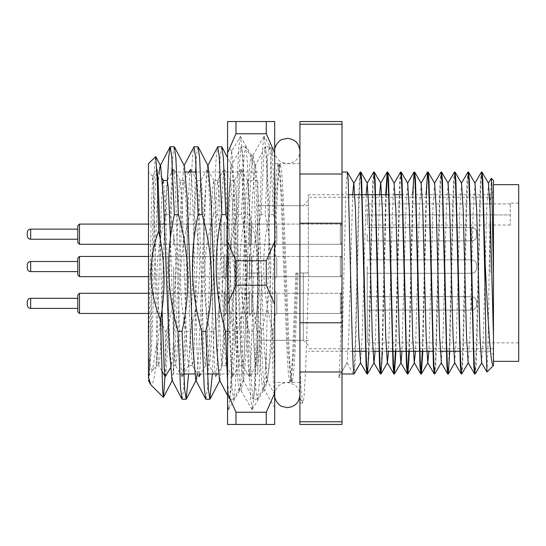 <?xml version="1.0" encoding="UTF-8"?>
<svg xmlns="http://www.w3.org/2000/svg" width="546" height="546" viewBox="0 0 546 546"><rect width="100%" height="100%" fill="white"/><g stroke="black" fill="none" stroke-linecap="round" stroke-linejoin="round"><path stroke-width="0.41" stroke-dasharray="2.73 2.05" d="M308.34 273L308.34 194.745L308.34 273M303.289 273L303.289 340.315L303.289 273M148.464 163.616L148.464 356.429L150.382 367.567L152.279 370.161L152.566 369.772L156.879 342.403L156.879 365.561L156.879 342.39L154.102 205.241L153.44 184.166L152.703 176.365L151.399 205.665L148.464 356.442L148.464 172.024L148.464 378.125C149.502 367.356 150.45 327.607 151.46 283.278L150.989 273L152.006 257.896L153.808 186.193L154.709 164.578L155.59 156.49M493.454 365.561L493.454 180.439M490.09 273L490.09 194.745L490.09 273M247.174 273L257.855 273L257.855 340.315L257.855 180.439L257.855 365.561L257.855 273L262.06 273L247.174 273L245.072 338.452L244.021 358.51L242.847 365.451L240.868 338.452L236.657 207.548L235.606 187.49L234.432 180.549L232.453 207.548L228.242 338.452L227.191 358.51L226.017 365.451L224.037 338.452L219.826 207.548L218.775 187.49L217.601 180.549L215.622 207.548L211.418 338.452L210.36 358.51L209.186 365.451L207.207 338.452L203.003 207.548L201.952 187.49L200.771 180.549L198.792 207.548L194.588 338.452L193.537 358.51L192.356 365.451L190.377 338.452L186.172 207.548L185.121 187.49L183.947 180.549L181.968 207.548L177.757 338.452L176.706 358.51L175.655 365.561L173.553 338.452L170.4 237.817M347.304 172.024L346.464 179.716L345.625 201.604L342.001 352.757L342.001 172.024L342.001 352.757M481.934 172.024L481.094 179.716L480.255 201.604L476.89 344.396L476.085 365.561L475.279 373.908M474.686 373.976L475.525 366.284L476.365 344.396L479.736 201.604L480.535 180.439L481.347 172.092M468.475 172.024L467.635 179.716L466.789 201.604L463.424 344.396L462.626 365.561L461.814 373.908M461.22 373.976L462.066 366.284L462.906 344.396L466.27 201.604L467.069 180.439L467.881 172.092M455.009 172.024L454.17 179.716L453.33 201.604L449.754 351.255M447.761 373.976L448.6 366.284L449.44 344.396L452.805 201.604L453.61 180.439L454.415 172.092M441.55 172.024L440.704 179.716L439.864 201.604L436.5 344.396L435.701 365.561L434.889 373.908M434.295 373.976L435.135 366.284L435.981 344.396L439.346 201.604L440.144 180.439L440.956 172.092M428.084 172.024L427.245 179.716L426.406 201.604L422.829 351.255M422.304 351.255L426.092 194.745M414.619 172.024L413.779 179.716L412.94 201.604L409.363 351.255M408.845 351.255L412.626 194.745M401.16 172.024L400.32 179.716L399.474 201.604L395.898 351.255M395.379 351.255L398.955 201.604L399.754 180.439L400.566 172.092M387.694 172.024L387.435 172.823M386.22 194.745L382.439 351.255M380.446 373.976L381.285 366.284L382.125 344.396L385.701 194.745M374.235 172.024L373.389 179.716L372.549 201.604L368.973 351.255M366.98 373.976L367.82 366.284L368.666 344.396L372.031 201.604L372.829 180.439L373.641 172.092M360.769 172.024L359.93 179.716L359.084 201.604L355.719 344.396L354.92 365.561L354.108 373.908M342.001 377.341L342.001 273L342.001 377.341L338.629 377.341L347.044 362.762L353.515 373.976C354.634 375.389 355.767 326.924 356.886 273L358.565 201.604L359.37 180.439L360.176 172.092M420.829 373.976L421.096 373.177M407.371 373.976L407.63 373.177M393.905 373.976L394.164 373.177M487.012 372.003L488.069 342.574L490.185 206.811L491.229 178.283M299.925 366.7L301.269 392.199L302.627 402.812L299.925 397.631L299.925 163.616L299.925 403.003L302.825 403.003L303.542 400.552L304.306 393.106L305.794 364.926L308.763 273L299.925 273L308.763 273M299.925 382.384L292.09 382.384L293.577 374.058L295.058 350.348L298.027 273L295.836 273L292.868 350.348L291.516 372.611L289.906 382.384L274.686 382.384L274.686 273L274.686 382.384M292.09 382.384L290.479 372.611L289.127 350.348L283.19 195.652L281.702 171.942L280.221 163.616L278.603 173.389L277.252 195.652L274.686 261.043L274.686 273L274.686 163.616L274.686 204.047L276.542 171.942L278.03 163.616L279.641 173.389L280.999 195.652L286.937 350.348L288.418 374.058L289.906 382.384M163.479 180.549L165.458 207.548L169.663 338.452L170.714 358.51L171.765 365.561L173.874 338.452L178.078 207.548L179.129 187.49L180.18 180.439L182.282 207.548L186.493 338.452L187.544 358.51L188.595 365.561L190.697 338.452L194.908 207.548L195.959 187.49L197.01 180.439L199.113 207.548L203.324 338.452L204.375 358.51L205.426 365.561L207.528 338.452L211.732 207.548L212.79 187.49L213.841 180.439L215.943 207.548L220.147 338.452L221.198 358.51L222.256 365.561L224.358 338.452L228.562 207.548L229.613 187.49L230.665 180.439L232.773 207.548L236.978 338.452L238.029 358.51L239.08 365.561L241.189 338.452L245.393 207.548L246.444 187.49L247.495 180.439L249.597 207.548L253.808 338.452L254.859 358.51L256.033 365.451L257.855 342.403M156.879 342.403L161.247 207.548L162.633 183.845M167.24 180.439L165.138 207.548L160.927 338.452L159.876 358.51L158.702 365.451L156.879 342.39M249.631 214.639L245.598 214.639C237.012 253.815 238.227 292.724 249.249 331.361L253.283 331.361C261.868 292.185 260.654 253.276 249.631 214.639L247.12 157.828L245.523 146.785L244.035 156.395L241.407 214.639C250 253.815 248.778 292.724 237.763 331.361L233.722 331.361C225.136 292.185 226.351 253.276 237.374 214.639L241.407 214.639M237.374 214.639L239.892 157.828L241.482 146.785L242.97 156.395L245.598 214.639M249.249 331.361L251.761 388.172L253.358 399.215L254.845 389.605L257.473 331.361C248.88 292.185 250.102 253.276 261.118 214.639L265.158 214.639C273.744 253.822 272.529 292.731 261.507 331.361L257.473 331.361M261.507 331.361L258.988 388.172L257.398 399.215L255.91 389.605L253.283 331.361M221.772 146.785L220.291 156.395L217.663 214.639C226.249 253.815 225.034 292.724 214.012 331.361L209.978 331.361C201.385 292.185 202.607 253.276 213.629 214.639L217.663 214.639M213.629 214.639L216.141 157.828L217.533 146.976M227.559 331.361L229.538 331.361L235.237 276.153L227.559 221.144M227.559 381.326L229.409 399.024L231.095 389.605L233.722 331.361M237.763 331.361L235.244 388.172L233.647 399.215L232.166 389.605L229.538 331.361M198.027 146.785L197.045 151.126L196.007 164.148M195.577 172.024L193.912 214.639C202.505 253.815 201.29 292.724 190.267 331.361L186.227 331.361C177.641 292.185 178.856 253.276 189.878 214.639L193.912 214.639M189.878 214.639L192.397 157.828L193.789 146.976M205.862 399.215L207.35 389.605L209.978 331.361M214.012 331.361L212.346 373.976M174.276 146.785L173.294 151.126L172.263 164.148M171.813 172.42L170.168 214.639C178.754 253.815 177.539 292.724 166.516 331.361L165.295 364.168L165.295 331.361L160.149 319.185L155.624 369.089L153.228 381.913L150.846 384.766M160.149 319.185C154.245 283.9 156.238 249.051 166.134 214.639L170.168 214.639M166.134 214.639L167.431 180.009M182.118 399.215L183.599 389.605L186.227 331.361M190.267 331.361L188.602 373.976M273.382 214.639L269.342 214.639C260.756 253.815 261.971 292.724 272.993 331.361L274.686 331.361L274.686 219.642L273.382 214.639L270.864 157.828L269.267 146.785L267.786 156.395L265.158 214.639M261.118 214.639L263.636 157.828L265.233 146.785L266.714 156.395L269.342 214.639M272.993 331.361L274.686 374.447L274.686 331.361M164.919 376.208L165.295 364.168M152.006 257.896L151.46 283.278M148.751 380.05L151.481 348.86L157.419 197.14L159.009 172.816M172.263 380.507L175.232 348.86L181.17 197.14L183.9 165.95L184.371 165.95M197.304 374.003L198.976 348.86L204.914 197.14L207.644 165.95L208.122 165.95M219.519 380.05L219.997 380.05L222.727 348.86L228.658 197.14L231.388 165.95L231.866 165.95L234.596 197.14L240.533 348.86L243.263 380.05L243.741 380.05L246.471 348.86L252.409 197.14L255.139 165.95L255.617 165.95L258.347 197.14L264.284 348.86L267.014 380.05L267.485 380.05L270.215 348.86L276.153 197.14L278.883 165.95L279.361 165.95L282.091 197.14L288.029 348.86L290.759 380.05L291.236 380.05L293.966 348.86L296.935 273L295.836 273M274.686 219.642L274.686 156.968L269.471 146.976M274.686 261.043L274.686 394.758L267.014 380.05M298.027 273L296.935 273M166.516 331.361L165.295 331.361M342.001 121.54L342.001 424.46M299.925 121.54L299.925 424.46M342.001 174.01L299.925 174.01M299.925 223.218L342.001 223.218M299.925 124.229L342.001 124.229M342.001 421.771L299.925 421.771M299.925 371.99L342.001 371.99M342.001 322.782L299.925 322.782M493.454 273L493.454 361.35L493.454 273M342.001 273C340.881 328.719 339.748 378.801 338.629 377.341L347.044 362.762M488.493 183.306L486.725 209.528L483.36 336.473L481.592 362.694M475.027 183.306L473.259 209.528L469.894 336.473L468.134 362.694M461.561 183.306L459.8 209.528L456.436 336.473L454.668 362.694M448.102 183.306L446.335 209.528L442.97 336.473L441.366 362.694M434.636 183.306L432.876 209.528L428.931 351.255M421.178 183.306L419.41 209.528L415.465 351.255M407.712 183.306L405.944 209.528L401.999 351.255M394.082 183.306L392.485 209.528L388.54 351.255M379.6 194.745L375.075 351.255M366.141 194.745L362.189 336.473L360.51 362.837M352.675 194.745L348.73 336.473L347.126 362.694M257.855 362.189C259.248 363.438 260.667 320.632 262.06 273M148.464 376.767L149.584 367.956L150.573 346.376L154.777 199.624L155.767 178.044L156.818 169.267M160.203 239.121L162.053 309.684M165.404 376.672L166.407 367.956L167.397 346.376L171.608 199.624L172.597 178.044L173.71 169.233L174.822 178.044L175.812 199.624L180.023 346.376L181.013 367.956L182.234 376.672L183.238 367.956L184.227 346.376L188.438 199.624L189.428 178.044L190.431 169.328M197.133 180.549L190.65 169.328L191.653 178.044L192.642 199.624L196.853 346.376L197.843 367.956L199.065 376.672M199.57 373.976L201.058 346.376L205.262 199.624L206.258 178.044L207.255 169.328L208.483 178.044L209.473 199.624L213.677 346.376L214.667 367.956L215.67 376.672L209.186 365.451M222.379 365.451L215.895 376.672L216.899 367.956L217.888 346.376L222.092 199.624L223.082 178.044L224.085 169.328L225.307 178.044L226.303 199.624L230.508 346.376L231.497 367.956L232.5 376.672L233.722 367.956L234.712 346.376L238.923 199.624L239.912 178.044L240.916 169.328L242.137 178.044L243.127 199.624L247.338 346.376L248.328 367.956L249.331 376.672L250.553 367.956L251.542 346.376L253.644 273M257.855 273L257.855 373.976L257.855 273M173.71 273L173.71 373.976L173.71 273M173.71 234.186L173.71 244.287L173.71 234.186M342.001 234.186L342.001 244.287L342.001 234.186M173.71 266.557L173.71 276.658L173.71 266.557M342.001 266.557L342.001 276.658L342.001 266.557M173.71 303.364L173.71 293.263L173.71 303.364M342.001 303.364L342.001 293.263L342.001 303.364M518.7 184.65L518.7 361.35M367.24 273L367.24 342.84L367.24 273M367.24 234.186L367.24 240.916L367.24 234.186M367.24 266.557L367.24 273.293L367.24 266.557M367.24 303.364L367.24 296.628L367.24 303.364M510.285 203.897L367.24 203.897L367.24 214.94L367.24 203.897L510.285 203.897L510.285 203.16L510.285 225.041L510.285 203.897M367.24 214.94L367.24 225.041L367.24 214.94L510.285 214.94L367.24 214.94M239.36 390.8L237.879 381.831L235.974 346.28L235.974 294.076L238.281 356.299L239.653 380.542L241.25 390.8L239.36 390.8L240.957 380.542L242.328 356.299L248.266 189.701L249.754 164.169L251.235 155.201L252.825 165.458L254.204 189.701L260.142 356.299L261.623 381.831L263.302 390.629L264.701 380.542L266.271 351.801L266.271 384.125C269.151 372.433 271.956 347.645 274.686 309.746L274.686 146.785L274.686 309.746M266.271 384.125L264.803 390.629L263.404 380.542L262.025 356.299L256.088 189.701L254.607 164.169L253.119 155.201L251.529 165.458L250.157 189.701L244.219 356.299L242.731 381.831L241.25 390.8M274.686 227.88L273.314 172.243L271.908 149.72L270.864 159.698L266.271 351.801M274.686 402.334L272.959 369.683L267.021 176.317L265.629 147.959L264.216 136.411L262.476 147.959L261.084 176.317L255.146 369.683L253.754 398.041L252.348 409.589L250.6 398.041L249.208 369.683L243.277 176.317L241.885 147.959L240.472 136.411L231.675 151.058L230.746 161.48L227.559 297.829L227.559 146.785L227.559 239.462L229.941 273C231.866 301.037 233.879 325.464 235.974 346.28M231.675 151.058L232.719 160.954L233.661 187.537L235.974 294.076M235.974 121.54L235.974 133.743L266.271 133.743L266.271 121.54L227.559 121.54L227.559 304.402L235.974 285.203L235.974 260.797L266.271 260.797L266.271 285.203L235.974 285.203M266.271 424.46L235.974 424.46L235.974 412.257L266.271 412.257L266.271 424.46L274.686 424.46L274.686 121.54L266.271 121.54M227.559 297.829L227.559 239.462M228.262 409.589L227.559 408.374L227.559 406.019L228.597 409.589L230.009 398.041L231.402 369.683L237.339 176.317L238.732 147.959L240.138 136.411M235.974 424.46L227.559 424.46L227.559 304.402M235.974 133.743L227.559 152.948M227.559 241.598L235.974 260.797M227.559 393.052L235.974 412.257M274.686 152.948L266.271 133.743M266.271 260.797L274.686 241.598M274.686 304.402L266.271 285.203M266.271 412.257L274.686 393.052M476.631 301.801L476.631 305.043L476.631 301.801M342.001 295.543L342.001 311.773L342.001 295.543M340.315 312.742L340.315 293.263L340.315 312.742M77.785 311.179L77.785 294.949L77.785 311.179M148.464 313.459L224.194 313.459L79.47 313.459L79.47 293.263L79.47 313.459L79.47 293.263L224.194 293.263L224.194 313.459L224.194 293.263L224.194 313.459L224.194 293.263L148.464 293.263M342.001 297.106L342.001 310.094L342.001 297.106M276.788 293.98L276.788 313.459L276.788 293.98M274.686 292.028L274.686 315.561L274.686 292.028M251.542 293.98L251.542 313.459L251.542 293.98M274.686 293.98L274.686 313.459L274.686 293.98M249.44 292.028L249.44 315.561L249.44 292.028M226.303 293.98L226.303 313.459L226.303 293.98M249.44 293.98L249.44 313.459L249.44 293.98M224.194 292.028L224.194 315.561L224.194 292.028M77.785 298.669L77.785 308.408L77.785 298.669M476.631 264.994L476.631 268.243L476.631 264.994M30.665 261.514L30.665 271.608C28.638 271.43 27.518 270.304 27.3 268.243L27.3 264.878C27.518 262.81 28.638 261.691 30.665 261.514L30.665 271.608L30.665 261.514L77.785 261.514L77.785 271.608L77.785 261.514M342.001 258.743L342.001 274.972L342.001 258.743M340.315 275.942L340.315 256.463L340.315 275.942M77.785 274.379L77.785 258.142L77.785 274.379M148.464 276.658L224.194 276.658L79.47 276.658L79.47 256.463L79.47 276.658L79.47 256.463L224.194 256.463L224.194 276.658L224.194 256.463L224.194 276.658L224.194 256.463L148.464 256.463M342.001 260.305L342.001 273.293L342.001 260.305M276.788 257.18L276.788 276.658L276.788 257.18M274.686 255.221L274.686 278.76L274.686 255.221M251.542 257.18L251.542 276.658L251.542 257.18M274.686 257.18L274.686 276.658L274.686 257.18M249.44 255.221L249.44 278.76L249.44 255.221M226.303 257.18L226.303 276.658L226.303 257.18M249.44 257.18L249.44 276.658L249.44 257.18M224.194 255.221L224.194 278.76L224.194 255.221M476.631 232.623L476.631 235.872L476.631 232.623M342.001 226.372L342.001 242.601L342.001 226.372M340.315 243.571L340.315 224.092L340.315 243.571M77.785 242.008L77.785 225.771L77.785 242.008M148.464 244.287L224.194 244.287L79.47 244.287L79.47 224.092L79.47 244.287L79.47 224.092L224.194 224.092L224.194 244.287L224.194 224.092L224.194 244.287L224.194 224.092L166.059 224.092M342.001 227.935L342.001 240.916L342.001 227.935M276.788 224.802L276.788 244.287L276.788 224.802M274.686 222.85L274.686 246.389L274.686 222.85M251.542 224.802L251.542 244.287L251.542 224.802M274.686 224.802L274.686 244.287L274.686 224.802M249.44 222.85L249.44 246.389L249.44 222.85M226.303 224.802L226.303 244.287L226.303 224.802M249.44 224.802L249.44 244.287L249.44 224.802M224.194 222.85L224.194 246.389L224.194 222.85M77.785 229.497L77.785 239.237L77.785 229.497M77.785 225.771L77.785 242.601M77.785 258.142L77.785 274.972M77.785 294.949L77.785 311.773M471.58 309.616L471.58 296.628L471.58 309.616M77.785 308.408L30.665 308.408L30.665 298.314C28.638 298.491 27.518 299.618 27.3 301.679M471.58 272.816L471.58 259.828L471.58 272.816M471.58 240.445L471.58 227.457L471.58 240.445M77.785 239.237L30.665 239.237L30.665 229.136C28.638 229.32 27.518 230.439 27.3 232.507M308.34 340.315L257.855 340.315L303.289 340.315L308.34 345.365M152.778 176.338L148.464 172.024M459.746 351.255L490.09 351.255L493.454 354.62M446.805 351.255L446.287 351.255M440.185 351.255L432.821 351.255M419.881 351.255L419.362 351.255M406.415 351.255L405.896 351.255M392.956 351.255L392.431 351.255M386.329 351.255L378.972 351.255M372.87 351.255L365.506 351.255M352.566 351.255L308.34 351.255M299.925 163.616L280.221 163.616M242.97 365.561L239.08 365.561M226.14 365.561L222.256 365.561M209.309 365.561L205.426 365.561M192.485 365.561L188.595 365.561M175.655 365.561L171.765 365.561M158.825 365.561L156.879 365.561L152.279 370.161M257.855 180.439L247.495 180.439M234.555 180.439L230.665 180.439M217.724 180.439L213.841 180.439M200.894 180.439L197.01 180.439M184.07 180.439L180.18 180.439M245.523 146.785L241.482 146.785M257.398 399.215L253.358 399.215M233.647 399.215L229.613 399.215M269.267 146.785L265.233 146.785M196.246 380.05L196.007 380.507M219.997 380.05L219.758 380.507M231.866 165.95L227.559 157.692M243.741 380.05L233.852 399.024M255.617 165.95L245.72 146.976M267.485 380.05L257.596 399.024M279.361 165.95L278.262 163.841M291.236 380.05L290.138 382.159M184.132 165.493L183.9 165.95M207.883 165.493L207.644 165.95M229.409 399.024L227.559 395.475M241.284 146.976L231.388 165.95M253.16 399.024L243.263 380.05M265.028 146.976L255.139 165.95M279.989 163.841L278.883 165.95M291.857 382.159L290.759 380.05M257.855 365.561L255.91 365.561M278.03 163.616L274.686 163.616M493.454 191.38L490.09 194.745L402.109 194.745M395.27 194.745L388.65 194.745M375.709 194.745L375.184 194.745M362.244 194.745L361.725 194.745M348.778 194.745L308.34 194.745M308.34 200.635L303.289 205.685L257.855 205.685L308.34 205.685M256.033 365.451L249.549 376.672M247.618 180.549L241.134 169.328M239.209 365.451L232.719 376.672M230.794 180.549L224.31 169.328M213.964 180.549L207.48 169.328M205.549 365.451L200.621 373.976M188.718 365.451L183.797 373.976M183.715 374.112L182.234 376.672M180.303 180.549L173.819 169.328M171.894 365.451L170.427 367.984M162.258 178.44L156.995 169.328M152.566 369.772L148.58 376.672M156.77 169.328L152.703 176.365M161.773 370.768L158.702 365.451M173.601 169.328L167.117 180.549M182.016 376.672L175.532 365.451M188.868 172.024L183.947 180.549M198.846 376.672L192.356 365.451M207.255 169.328L200.771 180.549M224.085 169.328L217.601 180.549M232.5 376.672L226.017 365.451M240.916 169.328L234.432 180.549M249.331 376.672L242.847 365.451M257.855 172.024L196.437 172.024M192.206 172.024L191.155 172.024M185.435 172.024L173.71 172.024M342.001 244.287L173.71 244.287L342.001 244.287M342.001 276.658L173.71 276.658L342.001 276.658M342.001 313.459L173.71 313.459L342.001 313.459M493.454 197.27L308.34 197.27M518.7 342.84L367.24 342.84M367.24 240.916L471.58 240.916C474.617 240.65 476.303 238.964 476.631 235.872C476.303 238.964 474.617 240.65 471.58 240.916L367.24 240.916M367.24 273.293L471.58 273.293C474.617 273.02 476.303 271.335 476.631 268.243C476.303 271.335 474.617 273.02 471.58 273.293L367.24 273.293M367.24 310.094L471.58 310.094C474.617 309.821 476.303 308.142 476.631 305.043C476.303 308.142 474.617 309.821 471.58 310.094L367.24 310.094M367.24 227.457L471.58 227.457C474.617 227.73 476.303 229.409 476.631 232.507C476.303 229.409 474.617 227.73 471.58 227.457L367.24 227.457M367.24 259.828L471.58 259.828C474.617 260.101 476.303 261.78 476.631 264.878C476.303 261.78 474.617 260.101 471.58 259.828L367.24 259.828M367.24 296.628L471.58 296.628C474.617 296.901 476.303 298.587 476.631 301.679C476.303 298.587 474.617 296.901 471.58 296.628L367.24 296.628M518.7 203.16L510.285 203.16M493.454 348.73L308.34 348.73M510.285 225.041L367.24 225.041M342.001 224.092L173.71 224.092L342.001 224.092M342.001 256.463L173.71 256.463L342.001 256.463M342.001 293.263L173.71 293.263L342.001 293.263M257.855 373.976L218.455 373.976M207.453 373.976L194.71 373.976M183.709 373.976L173.71 373.976M253.119 155.201L251.235 155.201M271.792 149.672L274.686 146.785M231.791 151.017L227.559 146.785M264.994 390.8L263.111 390.8M239.558 390.629L228.597 409.589M251.433 155.371L240.472 136.411M263.302 390.629L252.348 409.589M271.908 149.72L264.216 136.411M263.889 136.411L252.928 155.371M252.013 409.589L241.052 390.629M274.686 407.732L264.803 390.629M274.686 273L274.686 150.989L274.686 273M274.686 150.989C274.884 156.115 277.238 159.889 281.75 162.326L287.305 163.616L291.578 162.865L294.56 161.316C298.027 158.749 299.815 155.303 299.925 150.989L299.925 395.011C299.815 390.697 298.027 387.25 294.56 384.684L287.305 382.384L281.75 383.674C277.238 386.111 274.884 389.885 274.686 395.011M299.925 395.011L299.925 150.989M342.001 294.949L340.315 293.263L276.788 293.263L340.315 293.263L342.001 294.949M274.686 291.161L276.788 293.263L274.686 291.161M251.542 293.263L274.686 293.263L251.542 293.263L249.44 291.161L251.542 293.263M226.303 293.263L249.44 293.263L226.303 293.263L224.194 291.161L226.303 293.263M30.665 298.314L77.785 298.314M224.194 315.561L226.303 313.459L249.44 313.459L226.303 313.459L224.194 315.561M249.44 315.561L251.542 313.459L274.686 313.459L251.542 313.459L249.44 315.561M274.686 315.561L276.788 313.459L340.315 313.459L342.001 311.773L340.315 313.459L276.788 313.459L274.686 315.561M30.665 308.408C28.638 308.231 27.518 307.105 27.3 305.043M342.001 258.142L340.315 256.463L276.788 256.463L340.315 256.463L342.001 258.142M274.686 254.361L276.788 256.463L274.686 254.361M251.542 256.463L274.686 256.463L251.542 256.463L249.44 254.361L251.542 256.463M226.303 256.463L249.44 256.463L226.303 256.463L224.194 254.361L226.303 256.463M30.665 271.608L77.785 271.608M224.194 278.76L226.303 276.658L249.44 276.658L226.303 276.658L224.194 278.76M249.44 278.76L251.542 276.658L274.686 276.658L251.542 276.658L249.44 278.76M274.686 278.76L276.788 276.658L340.315 276.658L342.001 274.972L340.315 276.658L276.788 276.658L274.686 278.76M342.001 225.771L340.315 224.092L276.788 224.092L340.315 224.092L342.001 225.771M274.686 221.983L276.788 224.092L274.686 221.983M251.542 224.092L274.686 224.092L251.542 224.092L249.44 221.983L251.542 224.092M226.303 224.092L249.44 224.092L226.303 224.092L224.194 221.983L226.303 224.092M30.665 229.136L77.785 229.136M224.194 246.389L226.303 244.287L249.44 244.287L226.303 244.287L224.194 246.389M249.44 246.389L251.542 244.287L274.686 244.287L251.542 244.287L249.44 246.389M274.686 246.389L276.788 244.287L340.315 244.287L342.001 242.601L340.315 244.287L276.788 244.287L274.686 246.389M30.665 239.237C28.638 239.052 27.518 237.933 27.3 235.872M148.464 224.092L158.442 224.092"/><path stroke-width="0.82" d="M347.379 172.092L353.863 183.306L355.46 209.528L358.824 336.473L360.592 362.694L354.04 373.976L353.194 366.284L352.354 344.396L348.191 180.439L347.379 172.092L342.001 172.024M485.039 260.387L482.821 180.439L482.009 172.092L481.415 172.024L482.255 179.716L483.101 201.604L485.039 285.633L485.039 260.387L485.66 273C488.144 323.055 490.738 367.676 493.454 365.506L486.964 371.99L486.001 346.642L485.039 285.633M474.863 183.306L481.415 172.024M471.84 273L469.355 180.439L468.543 172.092L467.956 172.024L468.796 179.716L469.635 201.604L473.805 365.561L474.611 373.908L475.204 373.976L474.365 366.284L473.525 344.396L471.84 273M461.397 183.306L467.956 172.024M458.374 273L455.89 180.439L455.084 172.092L454.49 172.024L455.33 179.716L456.169 201.604L460.339 365.561L461.152 373.908L461.745 373.976L460.899 366.284L460.06 344.396L458.374 273M447.938 183.306L454.49 172.024M444.915 273L442.431 180.439L441.618 172.092L441.025 172.024L441.871 179.716L442.71 201.604L446.874 365.561L447.686 373.908L448.28 373.976L447.44 366.284L446.594 344.396L444.915 273M434.473 183.306L441.025 172.024M431.449 273L428.965 180.439L428.16 172.092L427.566 172.024L428.405 179.716L429.245 201.604L433.415 365.561L434.22 373.908L434.814 373.976L433.974 366.284L433.135 344.396L431.449 273M426.092 194.745L427.566 172.024M417.99 273L415.506 180.439L414.694 172.092L414.1 172.024L414.94 179.716L415.786 201.604L419.949 365.561L420.761 373.908L421.355 373.976L420.509 366.284L419.669 344.396L417.99 273M412.626 194.745L414.1 172.024M404.525 273L402.04 180.439L401.228 172.092L400.641 172.024L401.481 179.716L402.32 201.604L406.49 365.561L407.296 373.908L407.889 373.976L407.05 366.284L406.21 344.396L404.525 273M407.296 373.908L400.819 362.694L399.215 336.473L395.85 209.528L394.082 183.306L400.641 172.024M391.059 273L388.575 180.439L387.769 172.092L387.175 172.024L388.015 179.716L388.854 201.604L393.024 365.561L393.837 373.908L394.43 373.976L393.584 366.284L392.745 344.396L391.059 273M387.435 172.823L386.22 194.745M385.701 194.745L387.175 172.024M377.6 273L375.116 180.439L374.303 172.092L373.71 172.024L374.556 179.716L375.395 201.604L379.559 365.561L380.371 373.908L380.965 373.976L380.125 366.284L379.279 344.396L377.6 273M380.371 373.908L373.894 362.694L372.29 336.473L368.925 209.528L367.158 183.306L373.71 172.024M364.134 273L361.65 180.439L360.845 172.092L360.251 172.024L361.09 179.716L361.93 201.604L366.1 365.561L366.905 373.908L367.499 373.976L366.659 366.284L365.82 344.396L364.134 273M353.863 183.306L360.251 172.024M481.756 362.694L475.204 373.976M468.297 362.694L461.745 373.976M449.754 351.255L448.28 373.976M428.16 172.092L434.636 183.306L436.24 209.528L439.605 336.473L441.366 362.694L434.814 373.976M422.829 351.255L421.355 373.976M421.096 373.177L422.304 351.255M409.363 351.255L407.889 373.976M407.63 373.177L408.845 351.255M395.898 351.255L394.43 373.976M394.164 373.177L395.379 351.255M382.439 351.255L380.965 373.976M368.973 351.255L367.499 373.976M342.001 373.976L354.04 373.976M491.277 178.262L493.454 180.439L493.454 276.18L491.81 185.831L491.277 178.262L488.329 183.306M162.633 183.845L163.479 180.549L162.258 178.44M170.4 237.817L168.291 187.49L167.24 180.439L163.35 180.439M163.397 397.317L150.846 384.766L148.464 377.361L148.464 163.616L155.733 156.559L157.187 178.249L158.599 231.033C153.679 244.588 151.14 258.572 150.989 273C151.228 289.298 154.388 304.982 160.483 320.052L162.681 391.414L163.527 397.249L164.919 376.208M227.559 221.144L225.887 214.639L221.847 214.639C213.261 253.815 214.476 292.724 225.498 331.361L227.559 331.361M225.887 214.639L223.369 157.828L221.772 146.785L217.738 146.785L219.219 156.395L221.847 214.639M207.644 165.95L217.738 146.785M225.498 331.361L227.559 381.326M202.136 214.639L198.102 214.639C189.517 253.815 190.731 292.724 201.754 331.361L205.787 331.361C214.38 292.185 213.158 253.276 202.136 214.639L199.624 157.828L198.027 146.785L193.994 146.785L195.475 156.395L198.102 214.639M196.007 164.148L195.577 172.024M183.9 165.95L193.994 146.785M201.754 331.361L204.265 388.172L205.862 399.215L209.903 399.215L208.415 389.605L205.787 331.361M212.346 373.976L209.903 399.215M178.392 214.639L174.358 214.639C165.766 253.815 166.98 292.724 178.003 331.361L182.043 331.361C190.629 292.185 189.414 253.276 178.392 214.639L175.873 157.828L174.276 146.785L170.243 146.785L171.731 156.395L174.358 214.639M172.263 164.148L171.813 172.42M167.431 180.009L168.734 156.709L170.243 146.785M178.003 331.361L180.521 388.172L182.118 399.215L186.152 399.215L184.671 389.605L182.043 331.361M188.602 373.976L186.152 399.215M148.464 378.125L148.464 377.361M148.464 380.521L150.368 384.07M159.009 172.816L160.149 165.95L160.626 165.95L163.356 197.14L169.294 348.86L172.024 380.05L172.502 380.05L163.527 397.249M174.481 146.976L184.371 165.95L187.101 197.14L193.038 348.86L195.768 380.05L196.246 380.05L197.304 374.003M198.225 146.976L208.122 165.95L210.852 197.14L216.789 348.86L219.519 380.05L227.559 395.475M160.483 320.052C165.731 290.274 165.11 260.599 158.599 231.033M342.001 124.229L342.001 121.54L299.925 121.54L299.925 174.01L342.001 174.01L342.001 124.229L299.925 124.229M342.001 371.99L299.925 371.99L299.925 424.46L342.001 424.46L342.001 174.01M299.925 371.99L299.925 174.01M342.001 223.218L299.925 223.218M299.925 322.782L342.001 322.782M299.925 421.771L342.001 421.771M493.454 365.506L493.454 276.18M493.454 336.479L490.09 209.528L488.493 183.306L482.009 172.092M486.964 371.99L481.592 362.694L479.995 336.473L476.631 209.528L475.027 183.306L468.543 172.092M474.611 373.908L468.134 362.694L466.53 336.473L463.165 209.528L461.561 183.306L455.084 172.092M461.152 373.908L454.668 362.694L453.071 336.473L449.699 209.528L448.102 183.306L441.618 172.092M428.931 351.255L427.743 362.694L426.139 336.473L422.775 209.528L421.178 183.306L414.694 172.092M415.465 351.255L414.277 362.694L412.68 336.473L409.316 209.528L407.712 183.306L401.228 172.092M401.999 351.255L400.982 362.694L394.499 373.908M388.54 351.255L387.353 362.694L385.756 336.473L382.384 209.528L380.787 183.306L374.303 172.092M387.1 172.092L380.623 183.306L379.6 194.745M375.075 351.255L374.051 362.694L367.574 373.908M367.158 183.306L366.141 194.745M353.699 183.306L352.675 194.745M156.818 169.267L157.992 178.044L160.203 239.121M162.053 309.684L164.182 367.956L165.185 376.672L170.427 367.984M188.868 172.024L190.65 169.328M200.621 373.976L199.065 376.672L199.57 373.976M493.454 361.35L518.7 361.35L518.7 184.65L493.454 184.65M266.271 121.54L266.271 133.743L235.974 133.743L235.974 121.54L274.686 121.54L274.686 424.46L235.974 424.46L235.974 412.257L266.271 412.257L266.271 424.46M266.271 285.203L266.271 260.797L235.974 260.797L235.974 285.203L266.271 285.203L274.686 304.402M274.686 407.732L274.686 402.334M235.974 424.46L227.559 424.46L227.559 121.54L235.974 121.54M227.559 152.948L235.974 133.743M235.974 412.257L227.559 393.052M227.559 304.402L235.974 285.203M235.974 260.797L227.559 241.598M266.271 133.743L274.686 152.948M274.686 393.052L266.271 412.257M274.686 241.598L266.271 260.797M27.3 304.927L27.3 301.679L27.3 304.927M30.665 271.608L30.665 261.514C28.638 261.691 27.518 262.81 27.3 264.878L27.3 268.243C27.518 270.304 28.638 271.43 30.665 271.608L77.785 271.608M27.3 235.749L27.3 232.507L27.3 235.749M77.785 242.601L79.47 244.287L77.785 242.601L77.785 225.771L79.47 224.092L79.47 244.287L148.464 244.287M77.785 274.972L79.47 276.658L77.785 274.972L77.785 258.142L79.47 256.463L79.47 276.658L148.464 276.658M77.785 311.773L79.47 313.459L77.785 311.773L77.785 294.949L79.47 293.263L79.47 313.459L148.464 313.459M27.3 232.507C27.518 230.439 28.638 229.32 30.665 229.136L30.665 239.237L77.785 239.237M27.3 301.679C27.518 299.618 28.638 298.491 30.665 298.314L30.665 308.408L77.785 308.408M459.746 351.255L446.805 351.255M446.287 351.255L440.185 351.255M432.821 351.255L419.881 351.255M419.362 351.255L406.415 351.255M405.896 351.255L392.956 351.255M392.431 351.255L386.329 351.255M378.972 351.255L372.87 351.255M365.506 351.255L352.566 351.255M155.733 156.559L160.626 165.95M148.464 380.603L148.751 380.05M196.246 380.05L186.357 399.024M219.997 380.05L210.101 399.024M227.559 157.692L221.976 146.976M181.914 399.024L172.024 380.05M205.665 399.024L195.768 380.05M160.149 165.95L170.045 146.976M402.109 194.745L395.27 194.745M388.65 194.745L375.709 194.745M375.184 194.745L362.244 194.745M361.725 194.745L348.778 194.745M360.845 172.092L367.322 183.306M381.04 373.908L387.517 362.694M387.769 172.092L394.246 183.306M407.964 373.908L414.441 362.694M421.423 373.908L427.907 362.694M448.355 373.908L454.832 362.694M441.209 362.694L447.686 373.908M427.743 362.694L434.22 373.908M421.014 183.306L427.491 172.092M414.277 362.694L420.761 373.908M407.548 183.306L414.032 172.092M387.353 362.694L393.837 373.908M360.428 362.694L366.905 373.908M165.185 376.672L161.773 370.768M196.437 172.024L192.206 172.024M191.155 172.024L185.435 172.024M218.455 373.976L207.453 373.976M194.71 373.976L183.709 373.976M299.925 395.011C299.181 402.675 294.97 406.886 287.305 407.63L281.927 406.429C280.33 406.258 274.379 401.16 274.686 395.011M299.925 150.989C299.181 143.325 294.97 139.114 287.305 138.37L281.927 139.571C280.33 139.742 274.379 144.84 274.686 150.989M77.785 225.771L79.47 224.092L148.464 224.092M158.442 224.092L166.059 224.092M30.665 229.136L77.785 229.136M30.665 239.237C28.638 239.052 27.518 237.933 27.3 235.872M77.785 258.142L79.47 256.463L148.464 256.463M30.665 261.514L77.785 261.514M77.785 294.949L79.47 293.263L148.464 293.263M30.665 298.314L77.785 298.314M30.665 308.408C28.638 308.231 27.518 307.105 27.3 305.043"/></g></svg>
